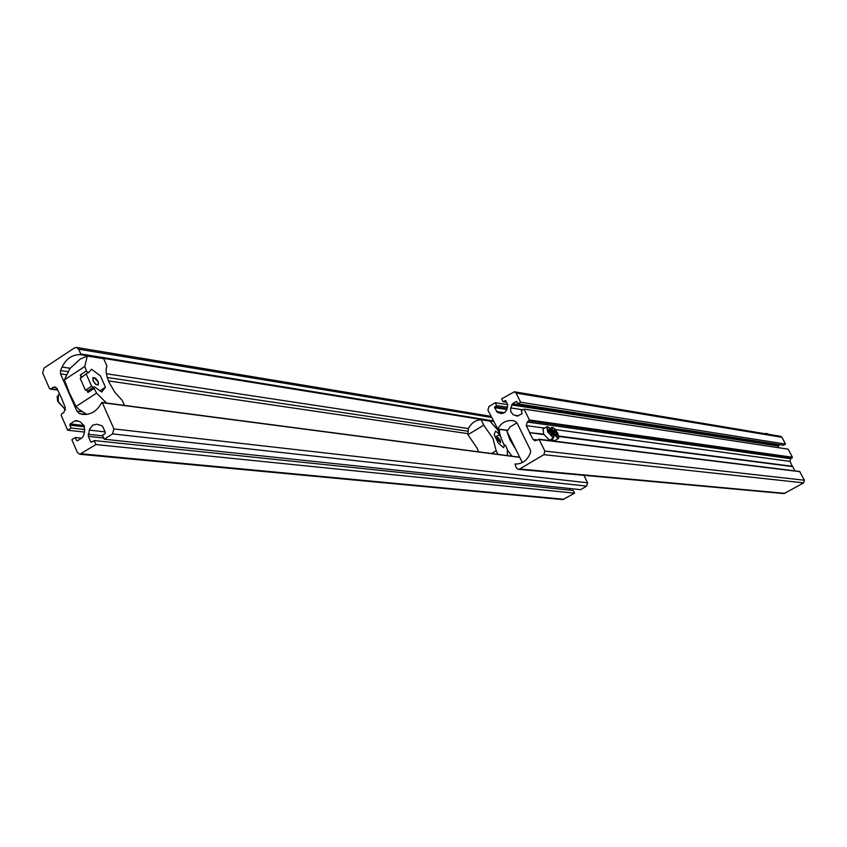 <?xml version="1.0" encoding="UTF-8"?>
<svg xmlns="http://www.w3.org/2000/svg" width="847" height="847" viewBox="0 0 847 847"><rect width="100%" height="100%" fill="white"/><g stroke="black" fill="none" stroke-linecap="round" stroke-linejoin="round"><path stroke-width="1.27" d="M74.907 420.895L70.206 423.945L69.867 425.183L71.106 428.021L67.696 430.234L61.153 415.252L61.492 414.024L63.938 412.425L65.283 407.513L61.429 397.899L57.035 388.667L54.811 386.867L50.513 388.921L49.497 388.582L42.678 372.976L44.012 368.074L74.536 347.884L76.495 347.429L78.644 349.208L80.74 353.94L80.359 354.618C72.302 354.512 66.214 358.652 62.096 367.037L60.55 370.552L60.508 373.876L76.844 411.07L79.427 413.601L82.921 414.437C91 414.914 97.236 410.996 101.619 402.685L102.307 402.674L113.922 428.921L112.556 433.897L104.245 439.222L102.487 435.242L104.975 433.643L105.324 432.404L102.9 426.93L101.555 425.639L96.844 424.199L92.81 425.162L89.538 429.344L88.289 436.343L90.693 441.806L91.73 442.155L94.208 440.567L95.955 444.548L79.777 454.257L77.384 452.393L71.847 439.72L75.267 437.507L76.505 440.366L77.543 440.715L82.254 437.666L83.408 436.036L84.541 431.885L84.139 425.681L80.126 421.817L76.262 420.567L74.907 420.895L78.707 421.34M583.901 475.326L587.606 482.811L586.653 486.136L580.619 489.661L104.245 439.222M570.158 490.169L569.311 488.465M94.208 440.567L573.281 490.487L574.594 493.166L95.955 444.548M79.777 454.257L562.821 499.592L574.594 493.166M75.267 437.507L81.492 438.164M71.106 428.021L84.891 429.556M67.696 430.234L84.499 432.065M478.65 451.843L476.977 447.936L467.925 434.723L468.338 428.751C471.101 423.182 475.358 420.154 481.085 419.689L489.873 421.107L497.92 430.17L499.974 434.691L495.527 431.059L494.193 434.702L498.237 443.013L503.594 447.64L504.632 444.802L505.828 445.988L507.289 449.418L507.469 455.622M467.925 434.723L483.743 425.173L492.901 438.375L496.162 450.752L497.92 454.363M491.514 453.526L496.162 450.752M481.085 419.689L483.743 425.173M497.485 439.593L500.503 442.579L500.132 439.974L497.125 436.999L497.485 439.593M504.124 445.099L500.175 436.025L498.883 434.903M497.602 439.614L500.556 441.965L500.026 439.964L497.676 437.211L497.602 439.614M86.807 414.405L78.866 409.313L76.029 406.496L69.433 393.072L64.351 379.901L69.983 368.477L80.232 359.096L87.252 356.036L84.806 366.455L86.479 371.177L88.554 372.828L91.529 369.239L100.422 375.877L105.451 387.227L101.629 392.034L94.959 387.1L94.017 386.888L94.038 388.254L96.59 393.114L106.51 403.034M94.017 386.888L87.834 390.922L87.94 392.457L86.489 389.535M81.28 377.73L80.253 375.041L82.403 376.862M124.456 405.385L122.286 400.504L114.874 392.309L109.147 382.452C106.108 375.39 105.388 369.927 106.966 366.073L103.683 358.694L87.252 356.036M64.351 379.901L84.806 366.455M76.029 406.496L96.59 393.114M99.957 390.806L105.451 387.227M98.146 381.616L95.552 378.175L93.011 377.508L93.075 380.885L95.669 384.326L98.21 384.993L98.146 381.616M87.76 372.722L80.211 378.418L85.42 390.223L91.603 386.2L93.234 387.407M86.373 374.385L91.603 386.2M97.934 381.584L94.102 377.677L92.821 378.577L93.286 380.917C95.775 384.856 97.479 385.724 98.421 383.543L97.934 381.584M507.671 404.633L495.273 402.727L488.91 406.581L487.914 410.139L497.729 428.984C501.128 422.875 506.061 420.08 512.551 420.588L514.965 421.15L517.041 422.992L530.508 450.212L530.529 452.647L529.333 455.199C526.135 461.287 521.35 464.22 514.976 464.008L516.395 467.978L518.3 469.333L519.677 469.016L543.869 454.67L544.875 451.08L539.147 439.54L534.933 440.758L533.091 439.413L529.449 432.637L543.668 434.109M529.449 432.637L543.859 434.5M529.777 432.743L543.901 434.564M518.3 469.333L784.015 493.6L803.665 482.875L804.428 480.238L799.61 471.461L538.692 439.201M495.273 402.727L496.67 405.575L507.575 407.216M496.67 405.575L494.764 406.729L507.184 408.593M516.088 393.072L781.982 437.317L785.518 444.093L520.619 402.209L516.088 393.072L514.373 391.769L501.636 398.863L503.044 401.711L505.775 400.8L507.724 404.728L506.824 409.789L504.706 412.553L501.551 413.527L497.517 412.468L494.521 407.619L494.764 406.729M503.044 401.711L506.495 402.251M781.982 437.317L780.659 436.353L514.373 391.769M785.518 444.093L783.464 445.268L517.951 403.828L516.501 401.446L512.435 403.744L779.208 445.173L779.992 444.728M520.619 402.209L517.951 403.828M524.028 409.08L529.439 419.974L792.4 457.242L788.186 449.175L524.028 409.08L521.35 410.689L522.123 413.654L517.316 416.099L513.197 414.712L510.857 411.822L510.572 408.572L512.435 403.744M511.556 404.93L778.531 446.051L779.208 445.173M778.531 446.051L778.075 447.64M792.4 457.242L790.727 458.746L789.965 461.382L792.464 466.581L558.893 436.438M529.439 419.974L527.258 422.028L790.727 458.746M529.555 432.277L526.252 425.618L527.258 422.028M558.829 436.067L792.538 466.316M558.904 436.491L792.464 466.581M794.92 470.879L792.718 466.655M516.945 422.822L510.085 426.941L506.993 431.472L522.324 462.557M507.311 449.948L512.033 456.215M499.201 429.387L499.772 433.558M500.037 434.596L501.223 438.174M553.472 437.91L549.597 440.207L543.785 434.331L542.959 429.069M549.131 429.387L552.212 433.632L551.863 434.871L550.148 433.368L548.782 430.615L549.131 429.387L548.792 430.636M549.375 431.822L550.73 431.017L549.089 429.577M551.079 434.183L552.022 433.622L550.846 430.89M551.715 434.733L552.212 433.632M554.033 430.043L557.104 434.278L556.765 435.506L555.06 434.003L553.694 431.271L554.033 430.043L553.705 431.292M558.364 438.524L554.499 440.821L551.471 439.095M554.287 432.468L555.621 431.663L554.002 430.234M555.981 434.818L556.913 434.267L555.738 431.547M556.606 435.369L557.104 434.278M769.288 434.447L766.09 433.336L765.317 433.78M766.419 433.971L766.09 433.336M60.508 373.876L65.971 374.67M108.49 380.906L467.671 433.611M76.844 411.07L81.672 411.663M78.644 349.208L491.525 417.465M80.74 353.94L493.219 420.895M80.359 354.618L493.505 421.478M62.096 367.037L70.174 368.265M106.415 373.749L468.412 428.582M60.55 370.552L67.675 371.611M107.294 377.508L467.65 431.187M79.427 413.601L86.394 414.458M102.307 402.674L519.762 457.369M113.922 428.921L587.606 482.811M112.556 433.897L586.653 486.136M89.295 430.117L105.081 431.875M88.162 434.267L102.752 435.845M88.289 436.343L103.694 437.984M90.693 441.806L92.058 441.954M81.513 453.812L564.091 499.307M76.505 440.366L77.871 440.504M70.206 423.945L84.075 425.522M69.867 425.183L84.552 426.835M52.948 387.323L56.495 387.81M50.513 388.921L57.564 389.874M495.326 437.031L499.518 434.522M80.253 375.041L86.415 370.997M87.94 392.457L94.123 388.434M58.041 401.774L57.183 397.402M58.379 394.744L58.21 401.637L65.568 409.768L58.115 401.933M544.875 451.08L804.428 480.238M543.869 454.67L803.665 482.875M519.677 469.016L785.074 493.367M497.729 428.984L507.808 430.276M494.521 407.619L506.94 409.472M496.448 411.547L504.473 412.711M497.517 412.468L503.213 413.294M500.238 413.304L501.752 413.527M504.96 400.557L505.691 400.663M516.109 401.52L516.839 401.637M510.709 407.926L522.895 409.768M514.32 415.199L518.533 415.813M529.184 420.874L792.21 457.899M526.252 425.618L544.589 428.095M555.463 429.577L789.965 461.382M533.091 439.413L537.242 439.921M539.147 439.54L799.97 471.705M506.57 430.329L509.915 439.805L515.707 449.143M553.917 436.988L553.514 437.878L552.837 432.446C547.871 425.395 546.326 425.194 548.178 431.822C553.133 438.862 554.679 439.064 552.805 432.436L549.639 427.883L546.834 426.761L547.84 426.814M553.514 437.878L547.713 431.991L546.834 426.761L542.916 429.101M558.787 437.624L558.406 438.502L557.718 433.092C552.773 426.083 551.249 425.882 553.102 432.468C558.025 439.477 559.56 439.678 557.686 433.082L554.531 428.561L551.757 427.428L552.752 427.481M551.768 430.572L551.757 427.428L550.127 428.402M558.406 438.502L553.694 434.511M76.495 347.429L490.985 416.353M102.021 402.441L519.698 457.221M50.058 389.038L57.649 390.065M499.179 435.167L499.974 434.691M500.535 442.06L500.439 442.61M497.676 437.211L497.083 437.02M65.537 409.937L57.712 401.15L57.109 396.682L59.406 394.077M497.422 429.154L507.671 430.467"/></g></svg>
